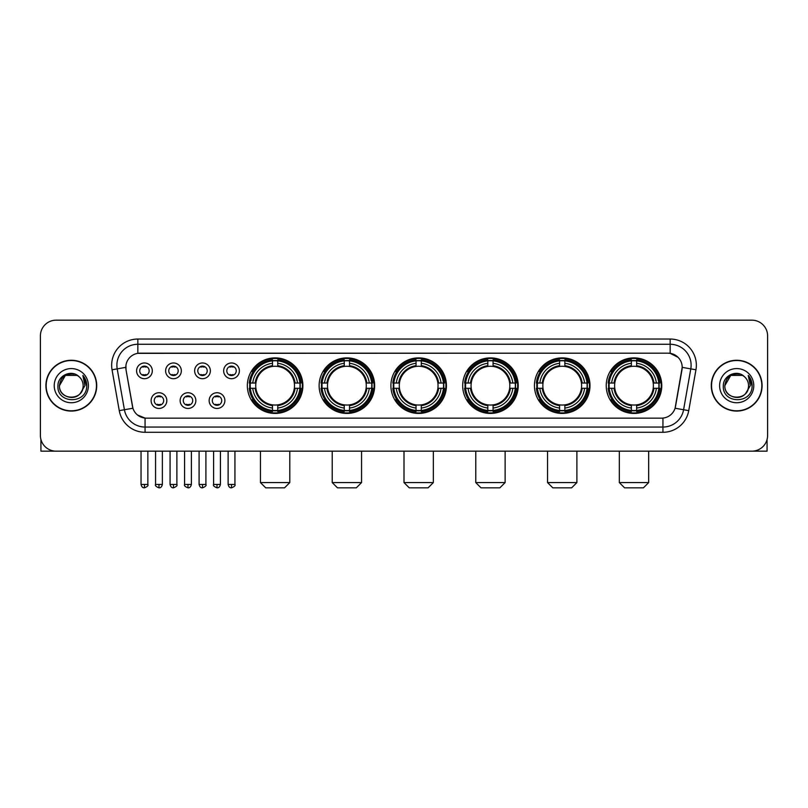 <?xml version="1.0" encoding="UTF-8"?>
<svg xmlns="http://www.w3.org/2000/svg" width="808" height="808" viewBox="0 0 808 808"><rect width="100%" height="100%" fill="white"/><g stroke="black" fill="none" stroke-linecap="round" stroke-linejoin="round"><path stroke-width="1.21" d="M534.452 385.658A27.765 27.765 0 0 0 562.227 413.433A27.765 27.765 0 0 0 589.991 385.658A27.765 27.765 0 0 0 562.227 357.894A27.765 27.765 0 0 0 534.452 385.658M319.13 385.658A27.765 27.765 0 0 0 346.895 413.433A27.765 27.765 0 0 0 374.659 385.658A27.765 27.765 0 0 0 346.895 357.894A27.765 27.765 0 0 0 319.13 385.658M390.9 385.658A27.765 27.765 0 0 0 418.665 413.433A27.765 27.765 0 0 0 446.44 385.658A27.765 27.765 0 0 0 418.665 357.894A27.765 27.765 0 0 0 390.9 385.658M462.681 385.658A27.765 27.765 0 0 0 490.446 413.433A27.765 27.765 0 0 0 518.211 385.658A27.765 27.765 0 0 0 490.446 357.894A27.765 27.765 0 0 0 462.681 385.658M606.232 385.658A27.765 27.765 0 0 0 633.997 413.433A27.765 27.765 0 0 0 661.772 385.658A27.765 27.765 0 0 0 633.997 357.894A27.765 27.765 0 0 0 606.232 385.658M247.349 385.658A27.765 27.765 0 0 0 275.114 413.433A27.765 27.765 0 0 0 302.879 385.658A27.765 27.765 0 0 0 275.114 357.894A27.765 27.765 0 0 0 247.349 385.658M195.849 400.596A7.858 7.858 0 0 1 187.991 408.454A7.858 7.858 0 0 1 180.133 400.596A7.858 7.858 0 0 1 187.991 392.739A7.858 7.858 0 0 1 195.849 400.596M183.275 400.596A4.717 4.717 0 0 0 187.991 405.313A4.717 4.717 0 0 0 192.708 400.596A4.717 4.717 0 0 0 187.991 395.88A4.717 4.717 0 0 0 183.275 400.596M224.877 400.596A7.858 7.858 0 0 1 217.009 408.454A7.858 7.858 0 0 1 209.151 400.596A7.858 7.858 0 0 1 217.009 392.739A7.858 7.858 0 0 1 224.877 400.596M212.302 400.596A4.717 4.717 0 0 0 217.009 405.313A4.717 4.717 0 0 0 221.725 400.596A4.717 4.717 0 0 0 217.009 395.88A4.717 4.717 0 0 0 212.302 400.596M166.822 400.596A7.858 7.858 0 0 1 158.964 408.454A7.858 7.858 0 0 1 151.106 400.596A7.858 7.858 0 0 1 158.964 392.739A7.858 7.858 0 0 1 166.822 400.596M154.247 400.596A4.717 4.717 0 0 0 158.964 405.313A4.717 4.717 0 0 0 163.681 400.596A4.717 4.717 0 0 0 158.964 395.88A4.717 4.717 0 0 0 154.247 400.596M181.335 370.832A7.858 7.858 0 0 1 173.478 378.7A7.858 7.858 0 0 1 165.62 370.832A7.858 7.858 0 0 1 173.478 362.974A7.858 7.858 0 0 1 181.335 370.832M168.761 370.832A4.717 4.717 0 0 0 173.478 375.548A4.717 4.717 0 0 0 178.194 370.832A4.717 4.717 0 0 0 173.478 366.125A4.717 4.717 0 0 0 168.761 370.832M210.363 370.832A7.858 7.858 0 0 1 202.505 378.7A7.858 7.858 0 0 1 194.637 370.832A7.858 7.858 0 0 1 202.505 362.974A7.858 7.858 0 0 1 210.363 370.832M197.788 370.832A4.717 4.717 0 0 0 202.505 375.548A4.717 4.717 0 0 0 207.212 370.832A4.717 4.717 0 0 0 202.505 366.125A4.717 4.717 0 0 0 197.788 370.832M239.38 370.832A7.858 7.858 0 0 1 231.522 378.7A7.858 7.858 0 0 1 223.665 370.832A7.858 7.858 0 0 1 231.522 362.974A7.858 7.858 0 0 1 239.38 370.832M226.806 370.832A4.717 4.717 0 0 0 231.522 375.548A4.717 4.717 0 0 0 236.239 370.832A4.717 4.717 0 0 0 231.522 366.125A4.717 4.717 0 0 0 226.806 370.832M152.308 370.832A7.858 7.858 0 0 1 144.45 378.7A7.858 7.858 0 0 1 136.592 370.832A7.858 7.858 0 0 1 144.45 362.974A7.858 7.858 0 0 1 152.308 370.832M139.733 370.832A4.717 4.717 0 0 0 144.45 375.548A4.717 4.717 0 0 0 149.167 370.832A4.717 4.717 0 0 0 144.45 366.125A4.717 4.717 0 0 0 139.733 370.832M119.261 410.646L112.049 369.781A26.199 26.199 0 0 1 137.845 339.037L670.155 339.037A26.199 26.199 0 0 1 695.951 369.781L688.739 410.646A26.199 26.199 0 0 1 662.944 432.29L145.056 432.29A26.199 26.199 0 0 1 119.261 410.646L124.412 409.737L117.21 368.872A20.957 20.957 0 0 1 137.845 344.269L670.155 344.269A20.957 20.957 0 0 1 690.79 368.872L683.588 409.737A20.957 20.957 0 0 1 662.944 427.048L145.056 427.048A20.957 20.957 0 0 1 124.412 409.737L132.916 408.232L126.018 369.781A14.15 14.15 0 0 1 139.946 353.177L668.054 353.177A14.15 14.15 0 0 1 681.982 369.781L675.518 406.454A14.15 14.15 0 0 1 661.59 418.15L146.41 418.15A14.15 14.15 0 0 1 132.482 406.454L126.018 369.781L125.957 365.226M249.844 388.284A25.412 25.412 0 0 1 249.844 383.043M608.727 388.284A25.412 25.412 0 0 1 608.727 383.043M465.176 388.284A25.412 25.412 0 0 1 465.176 383.043M393.395 388.284A25.412 25.412 0 0 1 393.395 383.043M321.614 388.284A25.412 25.412 0 0 1 321.614 383.043M536.946 388.284A25.412 25.412 0 0 1 536.946 383.043M45.905 385.658A25.412 25.412 0 0 0 71.316 411.07A25.412 25.412 0 0 0 96.718 385.658A25.412 25.412 0 0 0 71.316 360.257A25.412 25.412 0 0 0 45.905 385.658M711.282 385.658A25.412 25.412 0 0 0 736.684 411.07A25.412 25.412 0 0 0 762.096 385.658A25.412 25.412 0 0 0 736.684 360.257A25.412 25.412 0 0 0 711.282 385.658M137.845 339.037L137.845 353.338L668.054 353.177L670.155 353.338L678.053 357.318M661.59 418.15L146.41 418.15M145.056 432.29L145.056 418.079L137.501 414.989M695.951 369.781L682.205 367.357L675.084 408.232L688.739 410.646M767.6 335.886A15.716 15.716 0 0 0 751.884 320.17L56.116 320.17A15.716 15.716 0 0 0 40.4 335.886L40.4 435.431A15.716 15.716 0 0 0 56.116 451.157L751.884 451.157A15.716 15.716 0 0 0 767.6 435.431L767.6 335.886L767.6 435.431M40.4 335.886L40.4 435.431M751.884 320.17L56.116 320.17M56.116 451.157L751.884 451.157M96.455 385.658A25.149 25.149 0 0 0 71.316 360.519A25.149 25.149 0 0 0 46.167 385.658A25.149 25.149 0 0 0 71.316 410.807A25.149 25.149 0 0 0 96.455 385.658M77.235 375.407L79.073 376.72A11.837 11.837 0 0 1 83.153 385.658C83.88 400.94 58.742 400.94 59.469 385.658L65.387 375.407L77.235 375.407L79.073 376.72C71.801 369.104 57.812 375.377 57.944 385.658C56.61 403.939 86.244 404.424 86.729 386.547L86.749 385.658C86.709 381.78 85.416 378.366 82.881 375.427L84.921 385.658L80.386 393.274A11.837 11.837 0 0 0 83.153 385.658C83.88 400.94 58.742 400.94 59.469 385.658C60.62 377.154 65.498 373.316 74.104 374.154M80.386 393.274C74.104 401.768 58.853 396.334 59.469 385.658M54.227 385.658A17.079 17.079 0 0 0 71.316 402.748A17.079 17.079 0 0 0 88.395 385.658A17.079 17.079 0 0 0 71.316 368.579A17.079 17.079 0 0 0 54.227 385.658M82.992 375.558L86.749 386.113M40.925 439.461L40.925 451.157L101.697 451.157M761.833 385.658A25.149 25.149 0 0 0 736.684 360.519A25.149 25.149 0 0 0 711.545 385.658A25.149 25.149 0 0 0 736.684 410.807A25.149 25.149 0 0 0 761.833 385.658M744.441 376.72A11.837 11.837 0 0 1 748.531 385.658C749.258 400.94 724.12 400.94 724.847 385.658L730.765 375.407L742.613 375.407L744.441 376.72C737.179 369.104 723.19 375.377 723.322 385.658C721.988 403.939 751.622 404.424 752.107 386.547L752.127 385.658C752.086 381.78 750.794 378.366 748.259 375.427L750.299 385.658L745.764 393.274A11.837 11.837 0 0 0 748.531 385.658C749.258 400.94 724.12 400.94 724.847 385.658C725.998 377.154 730.876 373.316 739.482 374.154M745.764 393.274C739.482 401.768 724.231 396.334 724.847 385.658M719.605 385.658A17.079 17.079 0 0 0 736.684 402.748A17.079 17.079 0 0 0 753.773 385.658A17.079 17.079 0 0 0 736.684 368.579A17.079 17.079 0 0 0 719.605 385.658M748.37 375.558L752.127 386.113M284.547 487.83L265.68 487.83L260.449 482.588L289.789 482.588L284.547 487.83M277.74 410.464L277.74 411.514A25.987 25.987 0 0 0 300.97 388.284L299.919 388.284A24.937 24.937 0 0 1 277.74 410.464L277.74 408.04A22.533 22.533 0 0 0 297.495 388.284L294.324 388.284A19.382 19.382 0 0 0 277.74 366.458L277.74 360.863A24.937 24.937 0 0 1 299.919 383.043L300.97 383.043A25.987 25.987 0 0 0 277.74 359.812L277.74 360.863M250.318 388.284L249.258 388.284A25.987 25.987 0 0 0 272.498 411.514L272.498 410.464A24.937 24.937 0 0 1 250.318 388.284L252.742 388.284A22.533 22.533 0 0 0 272.498 408.04L272.498 404.869A19.382 19.382 0 0 0 294.324 388.284L295.102 388.284A20.149 20.149 0 0 1 277.74 405.646L277.74 408.04M272.498 360.863L272.498 359.812A25.987 25.987 0 0 0 249.258 383.043L250.318 383.043A24.937 24.937 0 0 1 272.498 360.863L272.498 363.287A22.533 22.533 0 0 0 252.742 383.043L255.904 383.043A19.382 19.382 0 0 0 272.498 404.869L272.498 405.646A20.149 20.149 0 0 1 255.136 388.284L252.742 388.284M250.369 388.284A24.886 24.886 0 0 1 250.369 383.043M277.74 360.913A24.886 24.886 0 0 0 272.498 360.913M299.859 383.043A24.886 24.886 0 0 1 299.859 388.284M299.919 383.043L297.495 383.043A22.533 22.533 0 0 0 277.74 363.287M297.495 388.284L299.919 388.284M272.498 408.04L272.498 410.464M294.324 383.043L297.495 383.043M277.74 404.899L277.74 405.646M272.498 404.869A19.382 19.382 0 0 1 255.904 388.284L255.136 388.284M277.74 410.413A24.886 24.886 0 0 1 272.498 410.413M252.742 383.043L250.318 383.043M272.498 366.418L272.498 363.287M277.74 366.458A19.382 19.382 0 0 0 255.904 383.043L255.136 383.043A20.149 20.149 0 0 1 272.498 365.681M277.74 366.428L277.74 365.681A20.149 20.149 0 0 1 295.102 383.043M253.318 371.518L251.833 371.518A27.24 27.24 0 0 1 302.364 385.658A27.24 27.24 0 0 1 251.833 399.809L253.318 399.809M356.328 487.83L337.461 487.83L332.219 482.588L361.56 482.588L356.328 487.83M349.511 410.464L349.511 411.514A25.987 25.987 0 0 0 372.751 388.284L371.69 388.284A24.937 24.937 0 0 1 349.511 410.464L349.511 408.04A22.533 22.533 0 0 0 369.266 388.284L366.105 388.284A19.382 19.382 0 0 0 349.511 366.458L349.511 360.863A24.937 24.937 0 0 1 371.69 383.043L372.751 383.043A25.987 25.987 0 0 0 349.511 359.812L349.511 360.863M322.089 388.284L321.039 388.284A25.987 25.987 0 0 0 344.269 411.514L344.269 410.464A24.937 24.937 0 0 1 322.089 388.284L324.513 388.284A22.533 22.533 0 0 0 344.269 408.04L344.269 404.869A19.382 19.382 0 0 0 366.105 388.284L366.872 388.284A20.149 20.149 0 0 1 349.511 405.646L349.511 408.04M344.269 360.863L344.269 359.812A25.987 25.987 0 0 0 321.039 383.043L322.089 383.043A24.937 24.937 0 0 1 344.269 360.863L344.269 363.287A22.533 22.533 0 0 0 324.513 383.043L327.684 383.043A19.382 19.382 0 0 0 344.269 404.869L344.269 405.646A20.149 20.149 0 0 1 326.907 388.284L324.513 388.284M322.15 388.284A24.886 24.886 0 0 1 322.15 383.043M349.511 360.913A24.886 24.886 0 0 0 344.269 360.913M371.64 383.043A24.886 24.886 0 0 1 371.64 388.284M371.69 383.043L369.266 383.043A22.533 22.533 0 0 0 349.511 363.287M369.266 388.284L371.69 388.284M344.269 408.04L344.269 410.464M366.105 383.043L369.266 383.043M349.511 404.899L349.511 405.646M344.269 404.869A19.382 19.382 0 0 1 327.684 388.284L326.907 388.284M349.511 410.413A24.886 24.886 0 0 1 344.269 410.413M324.513 383.043L322.089 383.043M344.269 366.418L344.269 363.287M349.511 366.458A19.382 19.382 0 0 0 327.684 383.043L326.907 383.043A20.149 20.149 0 0 1 344.269 365.681M349.511 366.428L349.511 365.681A20.149 20.149 0 0 1 366.872 383.043M325.099 371.518L323.614 371.518A27.24 27.24 0 0 1 374.134 385.658A27.24 27.24 0 0 1 323.614 399.809L325.099 399.809M428.099 487.83L409.242 487.83L404 482.588L433.341 482.588L428.099 487.83M421.291 410.464L421.291 411.514A25.987 25.987 0 0 0 444.521 388.284L443.471 388.284A24.937 24.937 0 0 1 421.291 410.464L421.291 408.04A22.533 22.533 0 0 0 441.047 388.284L437.875 388.284A19.382 19.382 0 0 0 421.291 366.458L421.291 360.863A24.937 24.937 0 0 1 443.471 383.043L444.521 383.043A25.987 25.987 0 0 0 421.291 359.812L421.291 360.863M393.87 388.284L392.819 388.284A25.987 25.987 0 0 0 416.049 411.514L416.049 410.464A24.937 24.937 0 0 1 393.87 388.284L396.294 388.284A22.533 22.533 0 0 0 416.049 408.04L416.049 404.869A19.382 19.382 0 0 0 437.875 388.284L438.653 388.284A20.149 20.149 0 0 1 421.291 405.646L421.291 408.04M416.049 360.863L416.049 359.812A25.987 25.987 0 0 0 392.819 383.043L393.87 383.043A24.937 24.937 0 0 1 416.049 360.863L416.049 363.287A22.533 22.533 0 0 0 396.294 383.043L399.465 383.043A19.382 19.382 0 0 0 416.049 404.869L416.049 405.646A20.149 20.149 0 0 1 398.687 388.284L396.294 388.284M393.92 388.284A24.886 24.886 0 0 1 393.92 383.043M421.291 360.913A24.886 24.886 0 0 0 416.049 360.913M443.42 383.043A24.886 24.886 0 0 1 443.42 388.284M443.471 383.043L441.047 383.043A22.533 22.533 0 0 0 421.291 363.287M441.047 388.284L443.471 388.284M416.049 408.04L416.049 410.464M437.875 383.043L441.047 383.043M421.291 404.899L421.291 405.646M416.049 404.869A19.382 19.382 0 0 1 399.465 388.284L398.687 388.284M421.291 410.413A24.886 24.886 0 0 1 416.049 410.413M396.294 383.043L393.87 383.043M416.049 366.418L416.049 363.287M421.291 366.458A19.382 19.382 0 0 0 399.465 383.043L398.687 383.043A20.149 20.149 0 0 1 416.049 365.681M421.291 366.428L421.291 365.681A20.149 20.149 0 0 1 438.653 383.043M396.869 371.518L395.385 371.518A27.24 27.24 0 0 1 445.915 385.658A27.24 27.24 0 0 1 395.385 399.809L396.869 399.809M499.879 487.83L481.012 487.83L475.781 482.588L505.121 482.588L499.879 487.83M493.062 410.464L493.062 411.514A25.987 25.987 0 0 0 516.302 388.284L515.251 388.284A24.937 24.937 0 0 1 493.062 410.464L493.062 408.04A22.533 22.533 0 0 0 512.817 388.284L509.656 388.284A19.382 19.382 0 0 0 493.062 366.458L493.062 360.863A24.937 24.937 0 0 1 515.251 383.043L516.302 383.043A25.987 25.987 0 0 0 493.062 359.812L493.062 360.863M465.65 388.284L464.59 388.284A25.987 25.987 0 0 0 487.83 411.514L487.83 410.464A24.937 24.937 0 0 1 465.65 388.284L468.074 388.284A22.533 22.533 0 0 0 487.83 408.04L487.83 404.869A19.382 19.382 0 0 0 509.656 388.284L510.424 388.284A20.149 20.149 0 0 1 493.062 405.646L493.062 408.04M487.83 360.863L487.83 359.812A25.987 25.987 0 0 0 464.59 383.043L465.65 383.043A24.937 24.937 0 0 1 487.83 360.863L487.83 363.287A22.533 22.533 0 0 0 468.074 383.043L471.236 383.043A19.382 19.382 0 0 0 487.83 404.869L487.83 405.646A20.149 20.149 0 0 1 470.468 388.284L468.074 388.284M465.701 388.284A24.886 24.886 0 0 1 465.701 383.043M493.062 360.913A24.886 24.886 0 0 0 487.83 360.913M515.191 383.043A24.886 24.886 0 0 1 515.191 388.284M515.251 383.043L512.817 383.043A22.533 22.533 0 0 0 493.062 363.287M512.817 388.284L515.251 388.284M487.83 408.04L487.83 410.464M509.656 383.043L512.817 383.043M493.062 404.899L493.062 405.646M487.83 404.869A19.382 19.382 0 0 1 471.236 388.284L470.468 388.284M493.062 410.413A24.886 24.886 0 0 1 487.83 410.413M468.074 383.043L465.65 383.043M487.83 366.418L487.83 363.287M493.062 366.458A19.382 19.382 0 0 0 471.236 383.043L470.468 383.043A20.149 20.149 0 0 1 487.83 365.681M493.062 366.428L493.062 365.681A20.149 20.149 0 0 1 510.424 383.043M468.65 371.518L467.165 371.518A27.24 27.24 0 0 1 517.686 385.658A27.24 27.24 0 0 1 467.165 399.809L468.65 399.809M571.65 487.83L552.793 487.83L547.551 482.588L576.892 482.588L571.65 487.83M564.842 410.464L564.842 411.514A25.987 25.987 0 0 0 588.083 388.284L587.022 388.284A24.937 24.937 0 0 1 564.842 410.464L564.842 408.04A22.533 22.533 0 0 0 584.598 388.284L581.427 388.284A19.382 19.382 0 0 0 564.842 366.458L564.842 360.863A24.937 24.937 0 0 1 587.022 383.043L588.083 383.043A25.987 25.987 0 0 0 564.842 359.812L564.842 360.863M537.421 388.284L536.371 388.284A25.987 25.987 0 0 0 559.601 411.514L559.601 410.464A24.937 24.937 0 0 1 537.421 388.284L539.845 388.284A22.533 22.533 0 0 0 559.601 408.04L559.601 404.869A19.382 19.382 0 0 0 581.427 388.284L582.204 388.284A20.149 20.149 0 0 1 564.842 405.646L564.842 408.04M559.601 360.863L559.601 359.812A25.987 25.987 0 0 0 536.371 383.043L537.421 383.043A24.937 24.937 0 0 1 559.601 360.863L559.601 363.287A22.533 22.533 0 0 0 539.845 383.043L543.016 383.043A19.382 19.382 0 0 0 559.601 404.869L559.601 405.646A20.149 20.149 0 0 1 542.239 388.284L539.845 388.284M537.471 388.284A24.886 24.886 0 0 1 537.471 383.043M564.842 360.913A24.886 24.886 0 0 0 559.601 360.913M586.972 383.043A24.886 24.886 0 0 1 586.972 388.284M587.022 383.043L584.598 383.043A22.533 22.533 0 0 0 564.842 363.287M584.598 388.284L587.022 388.284M559.601 408.04L559.601 410.464M581.427 383.043L584.598 383.043M564.842 404.899L564.842 405.646M559.601 404.869A19.382 19.382 0 0 1 543.016 388.284L542.239 388.284M564.842 410.413A24.886 24.886 0 0 1 559.601 410.413M539.845 383.043L537.421 383.043M559.601 366.418L559.601 363.287M564.842 366.458A19.382 19.382 0 0 0 543.016 383.043L542.239 383.043A20.149 20.149 0 0 1 559.601 365.681M564.842 366.428L564.842 365.681A20.149 20.149 0 0 1 582.204 383.043M540.421 371.518L538.936 371.518A27.24 27.24 0 0 1 589.466 385.658A27.24 27.24 0 0 1 538.936 399.809L540.421 399.809M643.431 487.83L624.574 487.83L619.332 482.588L648.673 482.588L643.431 487.83M636.623 410.464L636.623 411.514A25.987 25.987 0 0 0 659.853 388.284L658.803 388.284A24.937 24.937 0 0 1 636.623 410.464L636.623 408.04A22.533 22.533 0 0 0 656.379 388.284L653.207 388.284A19.382 19.382 0 0 0 636.623 366.458L636.623 360.863A24.937 24.937 0 0 1 658.803 383.043L659.853 383.043A25.987 25.987 0 0 0 636.623 359.812L636.623 360.863M609.202 388.284L608.151 388.284A25.987 25.987 0 0 0 631.381 411.514L631.381 410.464A24.937 24.937 0 0 1 609.202 388.284L611.626 388.284A22.533 22.533 0 0 0 631.381 408.04L631.381 404.869A19.382 19.382 0 0 0 653.207 388.284L653.985 388.284A20.149 20.149 0 0 1 636.623 405.646L636.623 408.04M631.381 360.863L631.381 359.812A25.987 25.987 0 0 0 608.151 383.043L609.202 383.043A24.937 24.937 0 0 1 631.381 360.863L631.381 363.287A22.533 22.533 0 0 0 611.626 383.043L614.797 383.043A19.382 19.382 0 0 0 631.381 404.869L631.381 405.646A20.149 20.149 0 0 1 614.019 388.284L611.626 388.284M609.252 388.284A24.886 24.886 0 0 1 609.252 383.043M636.623 360.913A24.886 24.886 0 0 0 631.381 360.913M658.752 383.043A24.886 24.886 0 0 1 658.752 388.284M658.803 383.043L656.379 383.043A22.533 22.533 0 0 0 636.623 363.287M656.379 388.284L658.803 388.284M631.381 408.04L631.381 410.464M653.207 383.043L656.379 383.043M636.623 404.899L636.623 405.646M631.381 404.869A19.382 19.382 0 0 1 614.797 388.284L614.019 388.284M636.623 410.413A24.886 24.886 0 0 1 631.381 410.413M611.626 383.043L609.202 383.043M631.381 366.418L631.381 363.287M636.623 366.458A19.382 19.382 0 0 0 614.797 383.043L614.019 383.043A20.149 20.149 0 0 1 631.381 365.681M636.623 366.428L636.623 365.681A20.149 20.149 0 0 1 653.985 383.043M612.201 371.518L610.717 371.518A27.24 27.24 0 0 1 661.247 385.658A27.24 27.24 0 0 1 610.717 399.809L612.201 399.809M142.875 375.286L142.875 374.538A4.02 4.02 0 0 0 146.026 374.538L146.026 375.286M146.026 366.388L146.026 367.135A4.02 4.02 0 0 0 142.875 367.135L142.875 366.388M171.902 375.286L171.902 374.538A4.02 4.02 0 0 0 175.043 374.538L175.043 375.286M175.043 366.388L175.043 367.135A4.02 4.02 0 0 0 171.902 367.135L171.902 366.388M200.929 375.286L200.929 374.538A4.02 4.02 0 0 0 204.071 374.538L204.071 375.286M204.071 366.388L204.071 367.135A4.02 4.02 0 0 0 200.929 367.135L200.929 366.388M229.957 375.286L229.957 374.538A4.02 4.02 0 0 0 233.098 374.538L233.098 375.286M233.098 366.388L233.098 367.135A4.02 4.02 0 0 0 229.957 367.135L229.957 366.388M157.388 405.04L157.388 404.293A4.02 4.02 0 0 0 160.54 404.293L160.54 405.04M160.54 396.152L160.54 396.9A4.02 4.02 0 0 0 157.388 396.9L157.388 396.152M186.416 405.04L186.416 404.293A4.02 4.02 0 0 0 189.557 404.293L189.557 405.04M189.557 396.152L189.557 396.9A4.02 4.02 0 0 0 186.416 396.9L186.416 396.152M215.443 405.04L215.443 404.293A4.02 4.02 0 0 0 218.584 404.293L218.584 405.04M218.584 396.152L218.584 396.9A4.02 4.02 0 0 0 215.443 396.9L215.443 396.152M767.075 439.461L767.075 451.157L706.303 451.157M670.155 339.037L670.155 353.338M112.049 369.781L117.21 368.872A20.957 20.957 0 0 1 116.887 365.226M117.21 368.872L125.796 367.357M662.944 418.079L662.944 432.29M277.74 404.869A19.382 19.382 0 0 0 294.324 388.284M272.498 410.646A25.119 25.119 0 0 0 277.74 410.646M300.101 388.284A25.119 25.119 0 0 0 300.101 383.043M277.74 360.681A25.119 25.119 0 0 0 272.498 360.681M349.511 404.869A19.382 19.382 0 0 0 366.105 388.284M344.269 410.646A25.119 25.119 0 0 0 349.511 410.646M371.872 388.284A25.119 25.119 0 0 0 371.872 383.043M349.511 360.681A25.119 25.119 0 0 0 344.269 360.681M421.291 404.869A19.382 19.382 0 0 0 437.875 388.284M416.049 410.646A25.119 25.119 0 0 0 421.291 410.646M443.653 388.284A25.119 25.119 0 0 0 443.653 383.043M421.291 360.681A25.119 25.119 0 0 0 416.049 360.681M493.062 404.869A19.382 19.382 0 0 0 509.656 388.284M487.83 410.646A25.119 25.119 0 0 0 493.062 410.646M515.433 388.284A25.119 25.119 0 0 0 515.433 383.043M493.062 360.681A25.119 25.119 0 0 0 487.83 360.681M564.842 404.869A19.382 19.382 0 0 0 581.427 388.284M559.601 410.646A25.119 25.119 0 0 0 564.842 410.646M587.204 388.284A25.119 25.119 0 0 0 587.204 383.043M564.842 360.681A25.119 25.119 0 0 0 559.601 360.681M636.623 404.869A19.382 19.382 0 0 0 653.207 388.284M631.381 410.646A25.119 25.119 0 0 0 636.623 410.646M658.985 388.284A25.119 25.119 0 0 0 658.985 383.043M636.623 360.681A25.119 25.119 0 0 0 631.381 360.681M144.45 484.426L141.047 484.426C141.642 486.85 142.774 487.981 144.45 487.83L144.45 484.426L147.854 484.426L147.854 451.157M173.478 484.426L170.074 484.426C170.66 486.85 171.801 487.981 173.478 487.83L173.478 484.426L176.881 484.426L176.881 451.157M202.505 484.426L199.091 484.426C199.687 486.85 200.828 487.981 202.505 487.83L202.505 484.426L205.909 484.426L205.909 451.157M231.522 484.426L228.119 484.426C228.714 486.85 229.846 487.981 231.522 487.83L231.522 484.426L234.936 484.426L234.936 451.157M158.964 484.426L155.56 484.426C154.863 485.507 156.005 486.648 158.964 487.83L158.964 484.426L162.368 484.426L162.368 451.157M187.991 484.426L184.588 484.426C183.891 485.507 185.022 486.648 187.991 487.83L187.991 484.426L191.395 484.426L191.395 451.157M217.009 484.426L213.605 484.426C212.918 485.507 214.049 486.648 217.009 487.83L217.009 484.426L220.422 484.426L220.422 451.157M289.789 451.157L289.789 482.588M260.449 451.157L260.449 482.588M361.56 451.157L361.56 482.588M332.219 451.157L332.219 482.588M433.341 451.157L433.341 482.588M404 451.157L404 482.588M505.121 451.157L505.121 482.588M475.781 451.157L475.781 482.588M576.892 451.157L576.892 482.588M547.551 451.157L547.551 482.588M648.673 451.157L648.673 482.588M619.332 451.157L619.332 482.588M141.047 484.426L141.047 451.157M147.854 484.426C148.551 485.507 147.409 486.648 144.45 487.83M170.074 484.426L170.074 451.157M176.881 484.426C177.568 485.507 176.437 486.648 173.478 487.83M199.091 484.426L199.091 451.157M205.909 484.426C206.596 485.507 205.464 486.648 202.505 487.83M228.119 484.426L228.119 451.157M234.936 484.426C235.623 485.507 234.492 486.648 231.522 487.83M155.56 484.426L155.56 451.157M162.368 484.426C161.772 486.85 160.641 487.981 158.964 487.83M184.588 484.426L184.588 451.157M191.395 484.426C190.799 486.85 189.668 487.981 187.991 487.83M213.605 484.426L213.605 451.157M220.422 484.426C219.827 486.85 218.685 487.981 217.009 487.83"/></g></svg>
